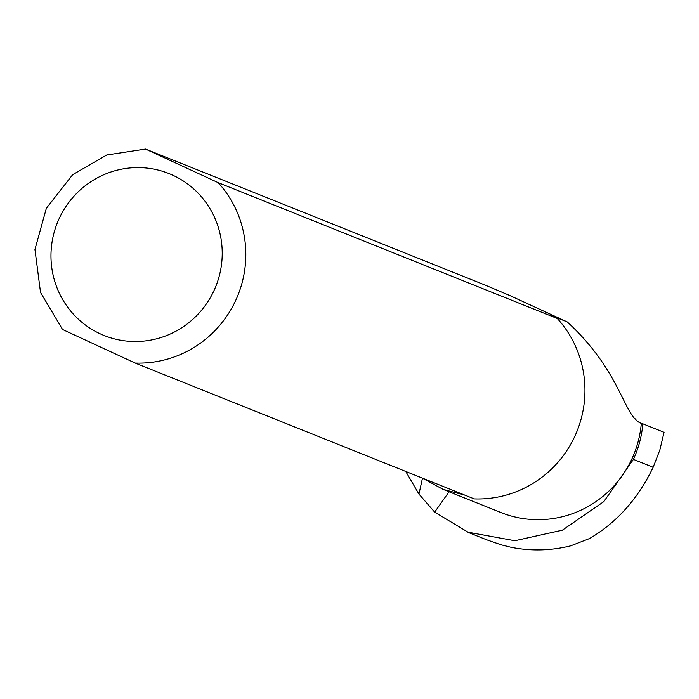 <?xml version="1.0" encoding="UTF-8"?>
<svg xmlns="http://www.w3.org/2000/svg" width="699" height="699" viewBox="0 0 699 699"><rect width="100%" height="100%" fill="white"/><g stroke="black" fill="none" stroke-linecap="round" stroke-linejoin="round"><path stroke-width="1.05" d="M405.752 471.449L418.963 494.097L434.673 512.122L468.05 532.201L514.831 540.738L562.346 530.192L603.787 501.655L633.425 459.383A105.339 103.111 -68.2 0 0 642.853 423.812L664.05 432.305L659.83 450.069L653.154 467.281C637.969 498.841 616.736 522.607 589.458 538.58L570.611 545.867C550.672 550.768 530.777 551.231 510.943 547.265L501.305 544.862L486.583 539.777L467.998 532.332M449.073 491.764L434.673 512.122M642.853 423.812L641.315 423.332C623.718 417.443 621.892 372.025 567.265 321.942L509.623 295.45L484.809 284.965L145.532 149.062L218.158 182.64L557.286 318.491A107.349 105.077 -68.2 0 1 574.928 436.062A107.349 105.077 -68.2 0 1 474.306 498.911L135.169 363.061A107.349 105.077 -68.2 0 0 235.799 300.212A107.349 105.077 -68.2 0 0 218.158 182.64M464.94 495.163L443.122 489.379L500.912 512.524A103.994 101.792 -68.2 0 0 641.315 423.332M135.169 363.061L62.543 329.491L40.525 292.462L34.95 249.499L46.344 208.319L72.644 174.698L106.772 154.968L145.532 149.062M567.265 321.942L549.868 314.978L557.286 318.491M443.122 489.379L422.301 478.081M635.391 418.876L635.95 419.461M422.467 478.203L418.963 494.097M173.046 175.318A87.226 85.374 111.8 0 1 185.488 325.218A87.226 85.374 111.8 0 1 51.272 263.13A87.226 85.374 111.8 0 1 173.046 175.318M633.425 459.383L653.154 467.281"/></g></svg>
